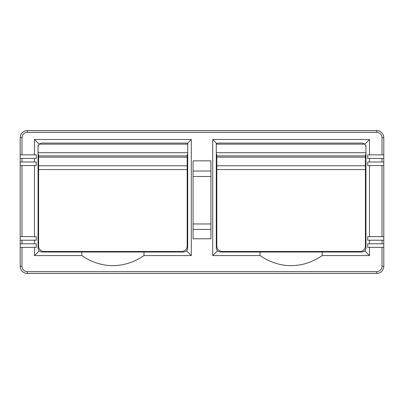 <?xml version="1.0" encoding="UTF-8"?>
<svg xmlns="http://www.w3.org/2000/svg" width="404" height="404" viewBox="0 0 404 404"><rect width="100%" height="100%" fill="white"/><g stroke="black" fill="none" stroke-linecap="round" stroke-linejoin="round"><path stroke-width="0.61" d="M365.923 146.283L365.741 145.455M364.918 144.137L216.438 144.137M365.943 152.712L216.286 152.712M365.943 154.495L365.408 154.495L365.408 169.574L216.822 169.574L216.822 165.786L365.408 165.786M216.822 169.574L216.822 246.112A5.358 5.358 0 0 0 222.18 251.47L360.05 251.47A5.358 5.358 0 0 0 365.408 246.112L365.408 169.574M365.408 157.161L216.822 157.161L216.822 165.786M216.822 157.161L216.822 155.899L365.408 155.899M216.286 154.495L216.822 154.495L216.822 155.899M216.286 154.853L216.822 154.853L216.286 154.853M365.408 154.853L365.943 154.853L365.408 154.853M38.259 145.455L38.077 146.283M187.714 152.712L38.057 152.712M187.562 144.137L39.082 144.137M187.714 154.495L187.178 154.495L187.178 169.574L38.592 169.574L38.592 165.786L187.178 165.786M38.592 169.574L38.592 246.112A5.358 5.358 0 0 0 43.95 251.47L181.82 251.47A5.358 5.358 0 0 0 187.178 246.112L187.178 169.574M187.178 157.161L38.592 157.161L38.592 165.786M38.592 157.161L38.592 155.899L187.178 155.899M38.057 154.495L38.592 154.495L38.592 155.899M38.592 154.853L38.057 154.853M187.178 154.853L187.714 154.853L187.178 154.853M369.514 139.496L369.514 154.853L367.726 154.853L367.726 158.424L369.514 158.424L369.514 161.999L367.726 161.999L367.726 165.569L369.514 165.569L369.514 236.648L367.726 236.648L367.726 240.218L369.514 240.218L369.514 243.789L367.726 243.789L367.726 247.359L369.514 247.359L369.514 255.575L322.2 255.575A101.025 71.432 90 0 1 260.03 255.575L212.716 255.575L212.716 139.496L369.514 139.496L364.893 144.112L362.368 143.067L218.074 143.067C216.988 143.173 216.393 143.768 216.286 144.854M81.8 252.005L41.632 252.005L39.107 250.96L38.057 248.43L38.057 146.637L39.107 144.112L34.486 139.496L191.284 139.496L187.714 143.067L187.714 248.43L186.668 250.96L184.143 252.005L81.8 252.005L81.8 255.575L34.486 255.575L34.486 247.359L36.274 247.359L36.274 243.789L20.2 243.789L20.2 240.218L36.274 240.218L36.274 236.648L20.2 236.648L20.2 165.569L36.274 165.569L36.274 161.999L20.2 161.999L20.2 158.424L36.274 158.424L36.274 154.853L20.2 154.853L20.2 137.708A7.146 7.146 0 0 1 27.346 130.568L376.654 130.568A7.146 7.146 0 0 1 383.8 137.708L383.8 161.999L369.514 161.999M39.107 144.112L41.632 143.067L185.926 143.067C187.012 143.173 187.607 143.768 187.714 144.854M34.486 161.999L34.486 158.424M34.486 236.648L34.486 165.569M34.486 243.789L34.486 240.218M369.514 247.359L383.8 247.359L383.8 266.292A7.146 7.146 0 0 1 376.654 273.432L27.346 273.432A7.146 7.146 0 0 1 20.2 266.292L20.2 247.359L34.486 247.359M369.514 158.424L383.8 158.424M369.514 165.569L383.8 165.569L383.8 236.648L369.514 236.648M369.514 240.218L383.8 240.218L383.8 243.789L369.514 243.789M383.8 154.853L369.514 154.853M34.486 154.853L34.486 139.496M191.284 139.496L191.284 255.575L143.97 255.575A101.025 71.432 90 0 1 81.8 255.575M210.928 238.789L193.072 238.789L193.072 229.411L210.928 229.411L210.928 238.789M193.072 171.028L193.072 160.848L210.928 160.848L210.928 171.028L193.072 171.028L193.072 229.411M210.928 171.028L210.928 229.411M364.893 144.112L365.943 146.637L365.943 248.43L364.893 250.96L362.368 252.005L260.03 252.005L260.03 255.575M212.716 139.496L216.286 143.067L216.286 248.43L217.332 250.96L212.716 255.575M191.284 255.575L186.668 250.96M217.332 250.96L219.857 252.005L260.03 252.005M20.2 247.359L20.2 243.789M20.2 240.218L20.2 236.648M20.2 165.569L20.2 161.999M20.2 158.424L20.2 154.853M383.8 161.999L383.8 165.569M383.8 236.648L383.8 240.218M383.8 243.789L383.8 247.359M322.2 255.575L322.2 252.005M143.97 255.575L143.97 252.005M369.514 255.575L364.893 250.96M39.107 250.96L34.486 255.575M21.988 158.424L21.988 161.999M21.988 165.569L21.988 236.648M21.988 240.218L21.988 243.789M27.346 271.65L27.346 273.432A7.146 7.146 0 0 1 20.2 266.292L21.988 266.292A5.358 5.358 0 0 0 27.346 271.65L376.654 271.65A5.358 5.358 0 0 0 382.012 266.292L382.012 247.359M21.988 247.359L21.988 266.292M382.012 161.999L382.012 158.424M382.012 236.648L382.012 165.569M382.012 243.789L382.012 240.218M382.012 266.292L383.8 266.292A7.146 7.146 0 0 1 376.654 273.432L376.654 271.65M382.012 154.853L382.012 137.708A5.358 5.358 0 0 0 376.654 132.35L27.346 132.35A5.358 5.358 0 0 0 21.988 137.708L21.988 154.853M193.072 223.962L210.928 223.962M210.928 176.467L193.072 176.467M21.988 137.708L20.2 137.708A7.146 7.146 0 0 1 27.346 130.568L27.346 132.35M376.654 132.35L376.654 130.568A7.146 7.146 0 0 1 383.8 137.708L382.012 137.708"/></g></svg>
